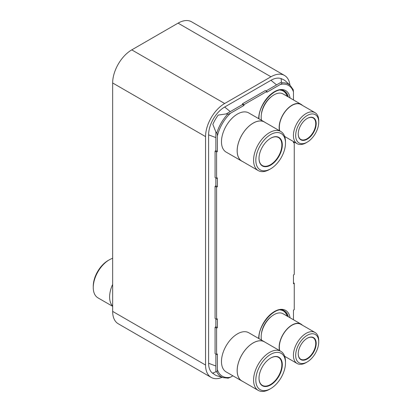 <?xml version="1.0" encoding="UTF-8"?>
<svg xmlns="http://www.w3.org/2000/svg" width="412" height="412" viewBox="0 0 412 412"><rect width="100%" height="100%" fill="white"/><g stroke="black" fill="none" stroke-linecap="round" stroke-linejoin="round"><path stroke-width="0.62" d="M282.302 79.155A22.722 13.117 120 0 0 270.962 80.294L224.669 107.022A22.722 13.117 120 0 0 208.601 134.853L208.601 363.281A22.722 13.117 120 0 0 213.72 373.905M222.135 377.341A27.027 15.605 -60 0 1 211.155 377.413A27.027 15.605 -60 0 1 205.557 365.042L112.656 311.405L112.656 82.977A27.027 15.605 -60 0 1 131.768 49.873L178.066 23.144A27.027 15.605 -60 0 1 191.58 21.805L284.476 75.437A27.027 15.605 -60 0 1 289.935 85.191M284.476 75.437A27.027 15.605 -60 0 0 270.962 76.776L224.669 103.505A27.027 15.605 -60 0 0 205.557 136.609L205.557 365.042M211.155 377.413L118.254 323.781A27.027 15.605 -60 0 1 112.656 311.405M215.873 354.073L215.873 371.794L216.779 371.815C217.052 372.108 217.258 371.408 217.397 369.698A28.361 16.372 120 0 0 230.437 377.227C228.753 378.041 227.836 378.334 227.682 378.108M216.779 371.815A29.417 16.985 120 0 0 223.345 377.701L217.551 375.986A30.843 17.809 -60 0 1 212.839 373.061L215.878 371.799A29.669 17.129 -60 0 1 215.873 371.794M293.462 99.941L293.462 91.943A28.361 16.372 120 0 0 280.423 84.414C281.834 83.445 282.338 82.915 281.947 82.827L281.478 82.05A29.669 17.129 -60 0 1 281.484 82.05L266.013 90.975M280.423 84.414L266.852 92.252L266.852 91.459L265.328 90.583L242.488 103.767L242.488 104.56L226.337 113.882A29.669 17.129 120 0 0 226.332 113.892L218.2 115.082A30.843 17.809 120 0 0 212.839 124.362L215.878 132A29.669 17.129 120 0 0 215.873 132.01L215.873 150.658L215.074 151.116L215.074 177.495L216.594 178.375L217.397 177.912L217.397 186.703L216.594 187.166L216.594 319.321L217.397 318.857L217.397 327.648L216.594 328.112L216.594 354.49L217.397 354.026L217.397 369.698M215.873 177.958L215.873 185.827L215.074 186.286L215.074 318.44L216.594 319.321M215.873 318.903L215.873 326.773L215.074 327.231L215.074 353.609L216.594 354.49M230.437 377.227L232.893 375.811M266.852 91.459L244.007 104.648L244.007 105.441L230.437 113.274A28.361 16.372 120 0 0 217.397 135.862L217.397 151.534L216.594 151.997L216.594 178.375M293.462 319.753L293.462 310.107L294.266 309.649L294.266 283.271L293.462 283.734L293.462 274.938L294.266 274.48L294.266 142.325L293.462 142.789L293.462 141.563M215.074 327.231L216.594 328.112M215.873 326.773L217.397 327.648M215.074 186.286L216.594 187.166M215.873 185.827L217.397 186.703M215.074 151.116L216.594 151.997M215.873 150.658L217.397 151.534M215.873 132.01L216.779 133.04C217.052 133.055 217.258 133.998 217.397 135.862M230.437 113.274C228.753 114.088 227.836 114.382 227.682 114.155L226.337 113.882M242.488 104.56L244.007 105.441M242.488 103.767L244.007 104.648M281.484 82.05L281.056 78.79A30.843 17.809 -60 0 1 285.943 81.406L290.326 85.567A29.417 16.985 120 0 0 281.947 82.827M292.85 89.121C293.123 89.141 293.329 90.079 293.462 91.943M293.462 141.862L294.266 142.325M293.462 282.807L294.266 283.271M264.452 341.806A22.614 13.055 -60 0 0 247.025 347.867A22.614 13.055 -60 0 0 237.157 370.625A22.614 13.055 120 0 0 241.839 380.976L226.152 371.918A22.614 13.055 120 0 1 221.471 361.566A22.614 13.055 -60 0 1 231.338 338.808A22.614 13.055 -60 0 1 248.766 332.752L264.452 341.806A22.614 13.055 -60 0 1 265.168 342.274M241.839 380.976A22.614 13.055 120 0 0 242.601 381.363M258.252 390.396L241.865 380.935A22.567 13.03 120 0 1 237.188 370.604A22.567 13.03 -60 0 1 247.04 347.893A22.567 13.03 -60 0 1 264.427 341.847L280.814 351.312A22.567 13.03 120 0 0 263.428 357.353A22.567 13.03 120 0 0 253.576 380.065A22.567 13.03 120 0 0 258.252 390.396A22.567 13.03 120 0 0 269.536 389.278L270.658 388.629A20.971 12.108 120 0 0 285.49 362.941L285.49 361.638A22.567 13.03 120 0 0 280.814 351.312M285.49 362.941A20.971 12.108 120 0 0 270.658 354.377A20.971 12.108 120 0 0 255.831 380.065A20.971 12.108 120 0 0 270.658 388.629M282.308 364.774A16.475 9.512 120 0 0 270.658 358.049A16.475 9.512 120 0 0 259.009 378.226L259.009 378.226A16.475 9.512 120 0 0 270.658 384.957A16.475 9.512 120 0 0 282.308 364.774M259.009 378.098A16.15 9.327 120 0 0 262.356 385.359A16.15 9.327 120 0 0 274.804 381.033A16.15 9.327 120 0 0 281.854 364.774A16.15 9.327 120 0 0 278.507 357.384A16.15 9.327 120 0 0 270.545 358.116M264.452 121.993A22.614 13.055 -60 0 0 247.025 128.05A22.614 13.055 -60 0 0 237.157 150.807A22.614 13.055 120 0 0 241.839 161.164L226.152 152.105A22.614 13.055 120 0 1 221.471 141.754A22.614 13.055 -60 0 1 231.338 118.996A22.614 13.055 -60 0 1 248.766 112.934L264.452 121.993A22.614 13.055 -60 0 1 265.168 122.462M241.839 161.164A22.614 13.055 120 0 0 242.601 161.545M258.252 170.578L241.865 161.118A22.567 13.03 120 0 1 237.188 150.792A22.567 13.03 -60 0 1 247.04 128.081A22.567 13.03 -60 0 1 264.427 122.034L280.814 131.495A22.567 13.03 120 0 0 263.428 137.541A22.567 13.03 120 0 0 253.576 160.253A22.567 13.03 120 0 0 258.252 170.578A22.567 13.03 120 0 0 269.536 169.461L270.658 168.812A20.971 12.108 120 0 0 285.49 143.129L285.49 141.826A22.567 13.03 120 0 0 280.814 131.495M285.49 143.129A20.971 12.108 120 0 0 270.658 134.564A20.971 12.108 120 0 0 255.831 160.253A20.971 12.108 120 0 0 270.658 168.812M282.308 144.962A16.475 9.512 120 0 0 270.658 138.236A16.475 9.512 120 0 0 259.009 158.414L259.009 158.414A16.475 9.512 120 0 0 270.658 165.14A16.475 9.512 120 0 0 282.308 144.962M259.009 158.28A16.15 9.327 120 0 0 262.356 165.547A16.15 9.327 120 0 0 274.804 161.216A16.15 9.327 120 0 0 281.854 144.962A16.15 9.327 120 0 0 278.507 137.567A16.15 9.327 120 0 0 270.545 138.303M112.656 284.388A22.614 13.055 -60 0 0 109.613 296.985A22.614 13.055 120 0 0 112.656 306.07M112.656 306.337L97.932 297.835A22.567 13.03 -60 0 1 93.256 287.504A22.567 13.03 -60 0 1 109.216 259.869A22.567 13.03 -60 0 1 112.656 258.314M109.216 259.869L108.088 260.518A20.971 12.108 -60 0 0 93.256 286.206L93.256 287.504M261.414 333.936A16.423 9.481 -60 0 1 271.575 316.334M261.527 340.121A18.143 10.475 120 0 1 261.177 336.882A18.143 10.475 -60 0 1 269.098 318.62A18.143 10.475 -60 0 1 283.08 313.759L301.054 324.136A18.143 10.475 -60 0 1 302.408 325.202M279.516 350.561A18.143 10.475 120 0 1 279.151 347.259A18.143 10.475 -60 0 1 287.071 328.997A18.143 10.475 -60 0 1 301.054 324.136M279.753 350.694A17.901 10.336 120 0 1 279.321 347.156A17.901 10.336 -60 0 1 287.133 329.142A17.901 10.336 -60 0 1 300.93 324.347L315.036 332.489A17.901 10.336 120 0 0 301.239 337.284A17.901 10.336 120 0 0 293.426 355.298A17.901 10.336 120 0 0 297.129 363.497A17.901 10.336 120 0 0 306.085 362.612L307.208 361.957A16.31 9.414 120 0 0 318.744 341.986L318.744 340.683A17.901 10.336 120 0 0 315.036 332.489M318.744 341.986L318.744 341.986A16.31 9.414 120 0 0 307.208 335.327A16.31 9.414 120 0 0 295.677 355.298A16.31 9.414 120 0 0 307.208 361.957M316.195 343.454A12.705 7.339 120 0 0 307.208 338.267A12.705 7.339 120 0 0 298.226 353.831A12.705 7.339 120 0 0 307.208 359.017A12.705 7.339 120 0 0 316.195 343.454M298.226 353.697A12.386 7.148 120 0 0 300.791 359.233A12.386 7.148 120 0 0 310.334 355.917A12.386 7.148 120 0 0 315.736 343.454A12.386 7.148 120 0 0 313.172 337.783A12.386 7.148 120 0 0 307.094 338.334M261.414 114.119A16.423 9.481 -60 0 1 271.575 96.521M261.527 120.304A18.143 10.475 120 0 1 261.177 117.07A18.143 10.475 -60 0 1 269.098 98.808A18.143 10.475 -60 0 1 283.08 93.946L301.054 104.324A18.143 10.475 -60 0 1 302.408 105.384M279.516 130.743A18.143 10.475 120 0 1 279.151 127.442A18.143 10.475 -60 0 1 287.071 109.185A18.143 10.475 -60 0 1 301.054 104.324M279.753 130.882A17.901 10.336 120 0 1 279.321 127.344A17.901 10.336 -60 0 1 287.133 109.329A17.901 10.336 -60 0 1 300.93 104.53L315.036 112.672A17.901 10.336 120 0 0 301.239 117.472A17.901 10.336 120 0 0 293.426 135.486A17.901 10.336 120 0 0 297.129 143.68A17.901 10.336 120 0 0 306.085 142.794L307.208 142.145A16.31 9.414 120 0 0 318.744 122.168L318.744 120.87A17.901 10.336 120 0 0 315.036 112.672M318.744 122.168L318.744 122.168A16.31 9.414 120 0 0 307.208 115.509A16.31 9.414 120 0 0 295.677 135.486A16.31 9.414 120 0 0 307.208 142.145M316.195 123.641A12.705 7.339 120 0 0 307.208 118.455A12.705 7.339 120 0 0 298.226 134.013A12.705 7.339 120 0 0 307.208 139.204A12.705 7.339 120 0 0 316.195 123.641M298.226 133.885A12.386 7.148 120 0 0 300.791 139.421A12.386 7.148 120 0 0 310.334 136.104A12.386 7.148 120 0 0 315.736 123.641A12.386 7.148 120 0 0 313.172 117.971A12.386 7.148 120 0 0 307.094 118.522M208.601 363.281L215.873 366.011M208.601 134.853L215.873 137.582M270.962 80.294L276.555 84.893M224.669 107.022L230.262 111.621M270.962 76.776L178.066 23.144M224.669 103.505L131.768 49.873M205.557 136.609L112.656 82.977M258.669 118.656A22.346 12.901 -60 0 1 273.357 92.365A22.346 12.901 -60 0 1 290.058 97.974M258.669 338.468A22.346 12.901 -60 0 1 273.357 312.183A22.346 12.901 -60 0 1 290.058 317.791M227.682 114.155A29.417 16.985 120 0 0 216.779 133.04M258.983 118.836L258.983 118.605C258.139 103.984 276.643 85.042 284.337 91.067A21.27 12.278 -60 0 1 288.323 96.975M284.151 90.964A21.27 12.278 -60 0 1 287.942 96.753M280.423 90.171A20.729 11.969 -60 0 1 287.03 96.223M280.423 309.984A20.729 11.969 -60 0 1 287.03 316.04M284.151 310.777A21.27 12.278 -60 0 1 287.942 316.565M258.983 338.649L258.983 338.422C258.139 323.801 276.643 304.854 284.337 310.88A21.27 12.278 -60 0 1 288.323 316.787M228.088 378.118L223.345 377.701M293.061 89.471L290.326 85.567M297.129 363.497L284.677 356.303M297.129 143.68L284.677 136.49"/></g></svg>
